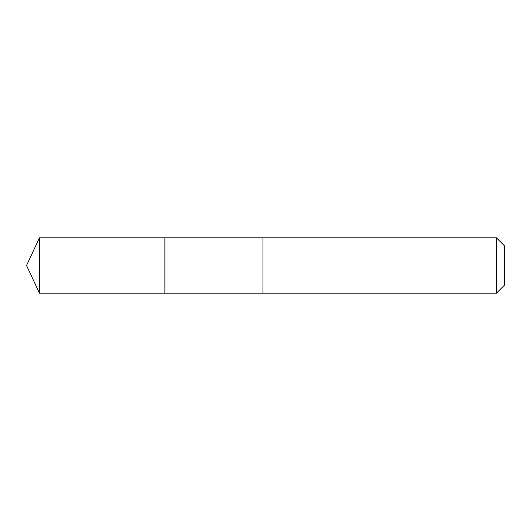 <?xml version="1.0" encoding="UTF-8"?>
<svg xmlns="http://www.w3.org/2000/svg" width="531" height="531" viewBox="0 0 531 531"><rect width="100%" height="100%" fill="white"/><g stroke="black" fill="none" stroke-linecap="round" stroke-linejoin="round"><path stroke-width="0.8" d="M164.889 293.165L164.889 237.835L39.453 237.835L39.453 293.165L164.889 293.165L164.889 237.835L262.984 237.835L262.984 293.165L39.453 293.165L26.55 265.5L39.453 293.165M262.984 260.748L262.984 293.165L496.465 293.165L496.465 237.835L262.984 237.835L262.984 260.748M496.465 237.835L504.45 245.82L504.45 285.18L496.465 293.165M26.55 265.5L39.453 237.835"/></g></svg>
